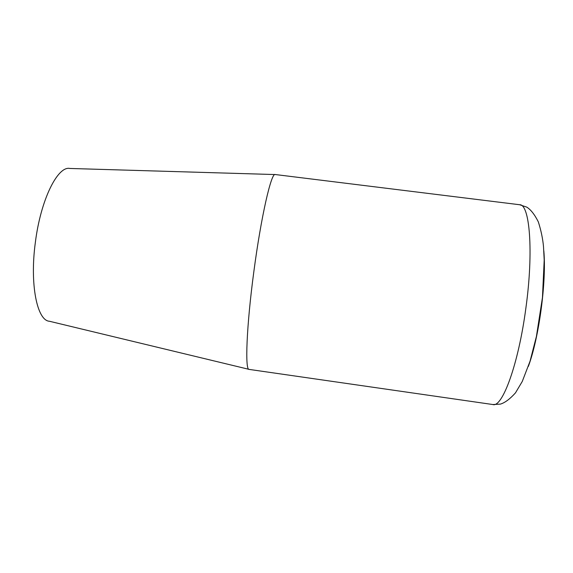 <?xml version="1.0" encoding="UTF-8"?>
<svg xmlns="http://www.w3.org/2000/svg" width="573" height="573" viewBox="0 0 573 573"><rect width="100%" height="100%" fill="white"/><g stroke="black" fill="none" stroke-linecap="round" stroke-linejoin="round"><path stroke-width="0.86" d="M519.618 204.733L275.219 174.529C271.387 172.072 261.123 216.336 253.846 271.623C246.476 326.324 244.843 370.702 249.133 369.406L492.873 404.538C502.285 407.89 518.465 364.356 525.885 308.059C533.792 251.232 529.688 203.909 519.618 204.733L526.745 207.118C530.777 209.611 534.645 214.538 538.341 221.909C541.055 230.461 542.774 238.676 543.498 246.555L544.2 260.063L542.459 297.509L536.414 336.444L530.068 361.169L522.268 381.453L515.464 392.885C509.87 399.087 504.82 402.833 500.329 404.123L492.873 404.538M248.854 369.306L49.421 321.252C37.152 320.687 29.588 284.401 35.383 242.207C40.726 199.504 57.766 165.719 69.87 168.462L274.925 174.55M528.349 366.426C539.093 337.533 546.592 281.508 543.82 250.809"/></g></svg>
